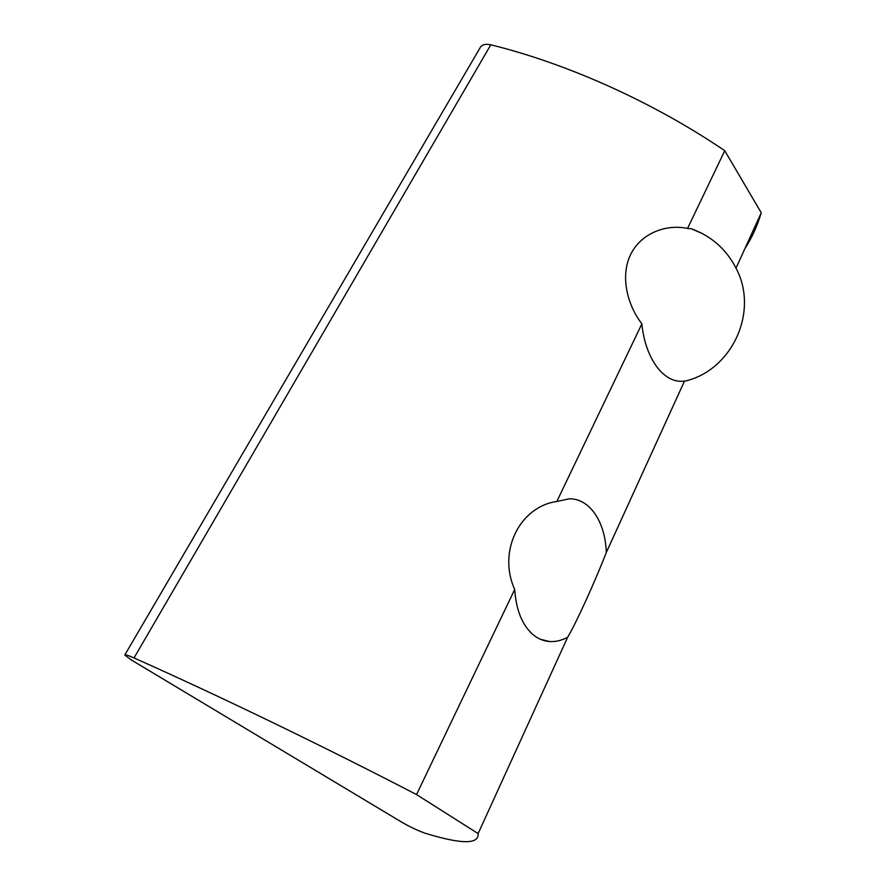 <?xml version="1.0" encoding="UTF-8"?>
<svg xmlns="http://www.w3.org/2000/svg" width="886" height="886" viewBox="0 0 886 886"><rect width="100%" height="100%" fill="white"/><g stroke="black" fill="none" stroke-linecap="round" stroke-linejoin="round"><path stroke-width="1.33" d="M691.479 228.809C711.89 236.307 726.963 249.852 736.698 269.444C758.826 313.013 731.249 370.514 685.111 381.08L684.535 381.002C664.877 384.38 645.385 359.86 641.863 323.866C626.025 303.156 620.61 274.549 630.754 254.304C640.722 233.97 664.932 223.726 687.547 228.433L691.479 228.809L702.687 233.727M641.863 323.866L556.84 501.465C519.794 506.659 497.4 551.369 514.711 589.467L416.531 794.576L478.119 833.582C479.104 844.524 461.307 844.369 424.704 833.095C418.015 830.703 410.495 827.147 402.144 822.418L131.228 659.893L124.749 655.075C124.871 654.322 127.961 655.275 134.019 657.933C219.473 696.008 324.254 746.654 416.531 794.576M124.882 654.843L480.024 47.91C481.674 44.654 485.262 43.624 490.8 44.809C567.848 63.748 653.779 102.499 724.759 150.709L687.547 228.433M724.759 150.709L761.251 212.773C757.264 226.052 751.826 237.98 744.927 248.578M478.119 833.582L567.671 637.211C561.602 640.512 555.533 641.951 549.464 641.53C543.284 641.054 537.636 638.607 532.486 634.177C522.02 624.652 516.095 609.745 514.711 589.467M556.84 501.465L569.333 498.796C589.976 498.486 605.459 522.308 606.279 552.565L684.535 381.002M761.251 212.773L736.033 268.081M567.671 637.211C576.066 623.301 594.871 581.936 606.279 552.565M490.8 44.809L134.019 657.933M540.25 639.194L549.464 641.53"/></g></svg>
